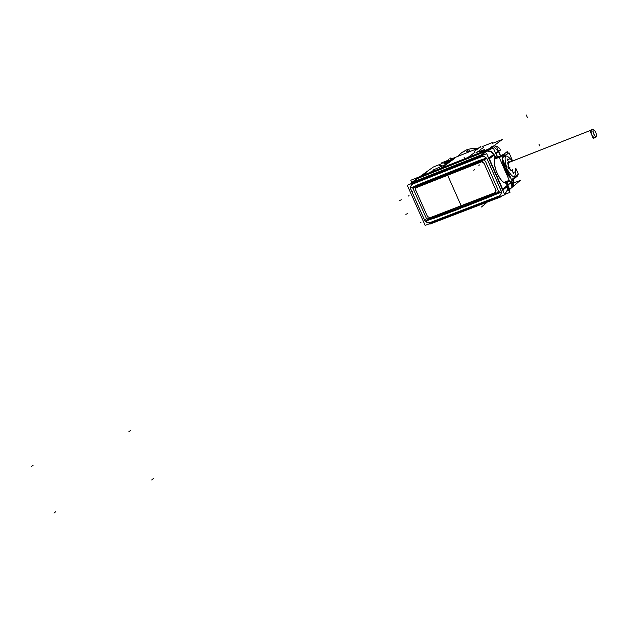 <?xml version="1.0" encoding="UTF-8"?>
<svg xmlns="http://www.w3.org/2000/svg" width="628" height="628" viewBox="0 0 628 628"><rect width="100%" height="100%" fill="white"/><g stroke="black" fill="none" stroke-linecap="round" stroke-linejoin="round"><path stroke-width="0.94" d="M507.408 190.59L507.612 185.48L507.408 190.59L505.634 192.851L507.408 190.59M513.194 185.974L509.653 189.185L511.851 187.317L511.428 181.084M445.079 164.654L442.858 165.745L445.079 164.654M446.068 163.939L445.464 164.198L446.068 163.939M447.058 163.225L446.453 163.484L447.058 163.225M448.039 162.511L447.442 162.778L448.039 162.511M449.02 161.804L448.423 162.063L449.02 161.804M450.001 161.098L449.405 161.357L450.001 161.098M476.055 152.596L484.502 149.566L480.255 151.819L484.502 149.566L476.055 152.596M476.95 152.07L477.979 151.615L476.95 152.07M479.164 150.524L479.87 150.218L479.164 150.524M480.106 149.825L480.805 149.519L480.106 149.825M481.048 149.126L481.747 148.82L481.048 149.126M481.99 148.436L482.681 148.13L481.99 148.436M482.924 147.745L483.615 147.439L482.924 147.745M474.415 152.706L467.986 157.455L474.415 152.706M454.13 158.806L441.327 168.076L454.13 158.806M452.403 159.496L454.005 158.853L452.403 159.496M450.975 160.391L450.119 160.768L450.975 160.391M432.896 170.141L433.752 170.353L432.88 170.141L442.858 165.745L432.896 170.141L433.752 170.353L433.414 170.596L429.105 172.865L421.153 176.115L425.376 173.1M418.366 178.109L486.143 151.12L418.366 178.109M495.728 153.468L498.436 151.395L500.563 156.239L498.349 151.199L493.31 146.222L498.349 151.199L500.547 156.246L498.436 151.395L495.728 153.468L500.445 149.849M492.274 146.999L492.69 147.211L491.167 147.831L492.69 147.211L492.274 146.999M494.032 154.512L491.135 151.466L487.14 150.83L491.135 151.466L494.032 154.512M494.118 154.7L495.673 157.408L497.337 157.958L495.673 157.408L494.118 154.7M506.765 183.533L507.534 185.284L506.608 182.348L507.455 181.037L506.608 182.348L506.765 183.533M493.922 155.006L494.652 156.662L493.922 155.006L489.22 158.57L502.745 189.381L507.33 185.59L506.513 183.721L507.33 185.59L502.745 189.381L489.22 158.57L493.922 155.006L489.126 158.633M507.762 189.491L507.573 186.218L507.762 189.491M497.015 173.053C500.108 179.671 503.138 183.054 506.09 183.203C503.138 183.054 500.108 179.671 497.015 173.053L495.728 169.678L497.015 173.053M494.903 157.573C493.757 160.179 494.032 164.214 495.728 169.678C494.032 164.214 493.757 160.179 494.903 157.573M482.877 159.363L478.63 160.69L482.83 159.402L485.515 161.42M418.86 184.365L477.484 161.129L418.86 184.365M413.978 186.689L417.659 184.852L413.891 186.712L413.656 189.829M413.632 189.766L426.216 218.018L427.692 219.667L426.216 218.018L413.632 189.766L413.42 187.646C435.157 179.482 458.644 170.18 483.882 159.74C458.644 170.18 435.157 179.482 413.42 187.646L413.632 189.766M433.359 218.56L500.343 192.615M497.415 193.573L493.294 195.473L497.415 193.573M485.491 161.357L498.177 190.229L498.279 192.451L498.177 190.229L485.491 161.357L483.905 159.732L485.491 161.357M493.632 154.41L490.696 151.607L486.833 151.034L490.696 151.607L493.632 154.41M503.099 157.353L504.834 154.786L503.523 155.14L502.337 157.942L504.111 154.841M502.29 158.594C502.902 167.017 505.783 173.587 510.933 178.321C505.783 173.587 502.902 167.017 502.29 158.594M512.636 178.901L513.979 178.266L512.636 178.901M504.292 155.006L502.714 156.764L504.386 154.959M513.359 178.517L512.919 178.674L513.359 178.517M512.762 169.513L512.228 170.832L511.239 170.73L508.813 167.37L507.903 162.205L509.85 162.055C507.581 160.831 507.236 162.597 508.813 167.37C510.823 171.138 512.134 171.852 512.762 169.513M508.711 168.775L507.817 166.883L508.672 168.806M507.055 158.806L507.911 160.721L507.11 158.774M513.563 173.524L512.676 171.64L513.531 173.556M483.984 163.115L495.822 190.056L483.984 163.115M482.053 161.828L483.874 162.903L482.053 161.828M481.221 161.977L416.529 187.576L481.221 161.977M415.705 190.088L415.807 188.157L415.705 190.088L427.464 216.472L429.968 217.751L427.464 216.472L415.705 190.088M494.746 192.757L429.968 217.751L494.746 192.757L495.908 190.284L494.746 192.757M594.575 135.711L592.879 131.338L594.575 135.711M507.809 162.919L591.144 130.161C590.807 133.403 591.819 135.931 594.19 137.744L594.284 137.705C591.906 136.127 590.854 133.615 591.144 130.161M509.732 189.366L513.602 186.076M513.79 185.919L520.251 180.432L514.238 182.756M513.555 185.393L513.618 179.938L507.754 184.852M507.33 185.213L507.871 188.973L506.144 192.168M490.751 148.389L410.767 180.252L411.764 182.497M507.832 187.34L510.03 192.372L504.559 194.476M442.238 165.878L439.71 165.431M445.582 163.806L443.737 163.092M444.577 162.487L445.747 163.688M446.571 163.092L444.734 162.377M445.566 161.773L446.736 162.974M447.552 162.377L445.723 161.663M446.555 161.066L447.717 162.26M448.533 161.671L446.704 160.956M447.536 160.36L448.698 161.553M449.515 160.964L447.685 160.25M448.518 159.653L450.088 161.011M419.826 176.641L433.304 167.032L442.073 163.523M416.709 178.87L487.226 150.798M490.068 148.663L502.329 139.447L492.588 143.341M474.195 152.612L474.211 151.167M475.019 150.579L474.76 151.332M475.969 149.88L475.718 150.626M476.919 149.181L476.66 149.927M477.869 148.483L477.61 149.228M478.811 147.792L478.552 148.53M479.745 147.101L479.494 147.839M480.687 146.41L480.428 147.148M492.266 142.603L482.076 146.677M478.732 148.012L452.419 158.539M447.45 160.525L441.751 162.801M467.86 157.51L474.375 152.698M454.397 158.57L441.194 168.131M452.906 158.664L450.496 158.013M450.472 158.248L451.626 159.434M451.469 159.551L449.648 158.845M450.252 160.894L448.91 160.062M470.474 151.317L468.158 149.276L466.447 149.911L461.729 152.604L457.828 156.372M468.041 152.29L465.379 150.39L467.044 149.668L472.382 148.341L477.979 148.318M493.592 146.018C496.74 145.688 499.056 147.031 500.524 150.029L495.806 153.648M486.763 150.979C490.06 150.484 492.501 151.819 494.071 154.975M486.998 149.864L481.472 152.062M490.664 147.337L492.462 146.387L490.664 147.337M495.649 153.279L498.436 151.136L500.657 156.199M493.953 154.574L495.712 158.601M495.186 146.552L496.622 146.724L500.759 156.16M511.6 180.927L513.885 186.139L512.644 185.849M505.823 181.665L507.526 185.55M507.919 185.221L511.899 181.877L511.522 181.005M506.623 182.261L509.92 189.789L507.424 190.755M506.09 183.195C503.114 182.952 500.076 179.427 496.976 172.637M507.683 186.131L502.918 190.072L488.851 158.021L493.749 154.323M507.251 185.401L502.565 189.279L503.154 191.265M499.55 197.365L501.694 195.983M430.062 224.055L501.058 196.815L500.5 196.446M505.775 192.984L504.402 194.099M502.424 195.708L500.296 197.066M429.395 223.756L430.69 223.796M428.932 222.987L500.037 195.653M486.669 153.703L407.258 185.26L425.156 225.389L504.716 194.829L486.669 153.703M430.392 222.422C427.786 223.176 425.792 222.257 424.41 219.659M429.591 223.945L428.948 223.937M410.767 189.083L424.732 220.397M411.097 189.813C410.1 187.05 410.806 185.072 413.216 183.863M413.043 182.081L411.56 182.897M410.563 183.949L411.45 182.991M497.266 156.976L493.357 148.051L415.94 178.878L416.113 179.263M495.947 169.937C494.158 164.371 493.82 160.258 494.927 157.589M496.654 158.225L494.581 159.057M497.384 157.95L497.227 156.757L494.88 157.683M498.514 157.047L497.313 158.068L494.464 156.961M496.717 155.713L499.072 156.827M498.153 157.196L502.055 155.658M514.136 178.219L512.715 178.839M510.823 178.069C505.948 173.391 503.161 167.017 502.447 158.947M502.518 157.809L503.931 154.912M497.455 157.652L501.576 156.027M503.413 155.297L504.99 154.747M514.128 178.187L513.618 178.627M507.393 181.045L506.231 183.808L508.091 181.814M508.374 180.676L508.138 181.665M504.692 182.104L507.102 181.17M505.391 182.858L508.193 181.775L507.44 181.037M517.394 174.929L517.762 175.777L510.085 182.206L499.37 157.746L507.204 151.638L508.021 153.491M510.368 177.041L505.218 168.853L504.731 169.042M513.147 178.478L513.955 178.281M503.012 160.234L505.854 170.306L505.367 170.494M507.126 169.631L505.783 170.329L502.934 160.054M504.527 154.888L503.028 157.408M512.613 160.972L509.01 152.722L502.094 158.138L511.577 179.789L518.367 174.121L515.831 168.32M506.537 168.288L505.148 168.877L510.431 177.182M508.704 167.079L511.263 170.745L512.26 170.847L512.793 169.505M509.889 162.04L507.919 162.181L508.963 167.66M512.676 171.64L513.508 173.556L512.731 171.617M494 155.187L489.204 158.821L488.121 157.016M482.414 154.676L484.149 154.708M481.213 156.859C483.913 156.042 485.97 156.961 487.383 159.63M482.445 155.383L482.571 154.386L411.646 182.591M482.728 156.254L411.756 184.444M411.568 182.662L411.481 183.588M487.045 150.869L482.461 154.472L411.528 182.677L416.764 178.776M503.028 189.986L488.961 157.942L488.623 158.154M501.128 190.936L487.053 158.876M502.989 190.025L503.303 191.603M501.733 195.975L501.309 196.36M500.799 190.182C501.796 193 501.034 195.018 498.514 196.234M417 178.901L417.541 178.54M433.516 170.549L429.018 172.912M424.489 173.721L426.302 172.771M419.072 184.279L477.272 161.215M412.149 188.157C434.678 179.718 459.099 170.047 485.42 159.143M478.685 160.65L417.722 184.805M411.191 187.733C434.121 179.145 459.021 169.277 485.884 158.13M426.027 221.009C449.028 212.751 473.967 203.142 500.838 192.184M498.145 190.174L497.753 193.416M426.381 220.098C448.989 211.966 473.449 202.538 499.77 191.807M493.898 195.245L464.312 206.934M460.505 208.402L432.841 218.764M426.192 217.955L428.72 220.012M496.049 190.606L483.741 162.581M495.696 190.08L495.296 192.427L494.683 192.788M428.893 218.089L427.841 218.913L495.288 192.898L496.246 192.105M430.015 217.735L427.33 216.495M415.461 189.57L427.684 217.005M415.626 190.229L415.76 188.172M482.72 161.317L415.461 187.937M482.014 161.859L483.913 163.256M595.948 136.99L596.247 136.935C596.694 133.788 595.705 131.252 593.264 129.313M507.809 162.856L593.162 129.352C592.699 132.484 593.688 135.028 596.137 136.983L593.122 138.152M594.724 137.532L593.374 138.733L590.014 130.938L592.133 129.093L592.377 129.658M511.435 181.076L511.734 181.759L507.832 185.032L511.734 181.759L511.435 181.076L512.542 184.875L511.702 187.45M480.962 152.204L489.565 148.553L481.582 152.015L479.918 152.054M491.347 146.834L492.423 146.41L491.787 146.889M505.43 182.803L506.121 182.536L505.43 182.803M430.29 222.516L498.663 196.234C501.058 195.002 501.803 193.032 500.901 190.3L487.367 159.481C485.954 156.937 483.945 156.027 481.323 156.764L413.075 183.863C410.775 185.079 410.084 187.026 410.995 189.703L424.661 220.271L426.467 222.116L428.375 222.759L430.29 222.516L498.663 196.234C501.058 195.002 501.803 193.032 500.901 190.3L487.367 159.481C485.954 156.937 483.945 156.027 481.323 156.764L413.075 183.863C410.775 185.079 410.084 187.026 410.995 189.703L424.661 220.271L427.393 222.548L430.29 222.516M430.737 223.246L431.381 223.544L430.737 223.246M411.45 183.007L410.634 183.918M412.816 183.054L412.902 182.128L412.816 183.054M494.856 157.73L497.243 156.788M497.855 157.377L498.451 157.078M496.74 155.775L499.032 156.843L496.74 155.775M501.882 155.783L497.91 157.353M508.327 180.691L508.115 181.602L508.327 180.691M508.036 181.837L507.086 183.313L508.036 181.837M505.038 169.78L505.524 169.584L505.038 169.78L505.493 169.599L510.399 177.112L505.493 169.599L502.973 160.148L505.493 169.599L506.835 168.963M512.346 161.074C505.022 152.392 503.232 154.99 506.969 168.869C513.359 179.357 516.122 179.247 515.258 168.54C516.122 179.247 513.359 179.357 506.969 168.869C503.232 154.99 505.022 152.392 512.346 161.074M506.152 154.959L504.151 155.116L503.067 157.377L504.731 154.818M507.817 166.883L508.656 168.806L507.871 166.852M417.887 178.399L412.965 182.073L481.166 154.951L485.664 151.419L481.166 154.951L412.965 182.073L417.887 178.399L412.863 182.144M488.922 157.973L487.964 156.662L488.922 157.973M484.306 154.645L482.43 154.614L484.306 154.645M481.056 155.932L481.111 155.014L481.056 155.932M499.495 197.388L499.111 196.98L499.668 197.349M424.536 173.697L426.271 172.786L424.536 173.697M498.271 192.458C473.025 202.726 449.499 211.793 427.692 219.667C449.499 211.793 473.025 202.726 498.271 192.458M512.597 180.103L513.437 179.961M481.919 206.596L482.343 206.243M482.854 205.819L483.277 205.466M483.78 205.042L484.204 204.689M484.706 204.265L485.13 203.912M485.632 203.488L486.048 203.134M480.169 151.866L484.588 149.519M481.456 206.989L481.88 206.636M482.39 206.212L482.806 205.851M483.317 205.427L483.741 205.073M484.243 204.649L484.667 204.296M485.169 203.872L485.593 203.527M486.096 203.103L486.512 202.75M464.704 158.766L464.037 157.251M441.555 167.99L440.887 166.483M486.551 202.718L486.967 202.365M465.764 150.225L463.448 151.905L465.764 150.225M469.273 151.795L466.745 149.786L469.273 151.795M489.605 148.53L487.807 149.488M153.271 478.63L151.678 479.965M428.948 223.026L500.061 195.693M55.704 511.718L53.992 513.068M410.728 189.099L424.693 220.412M33.158 465.215L31.4 466.486M494.644 158.295L495.555 158.664M502.832 154.692L501.003 155.414M506.835 182.301L506.827 182.74M497.988 157.298L497.431 157.44M505.085 183.078L506.772 182.418M505.375 182.827L508.178 181.743M506.804 168.893L505.43 169.536M508.233 167.841L510.069 167.127L508.233 167.841M507.479 159.763L509.308 159.041L507.479 159.763M513.092 172.598L514.929 171.884L513.092 172.598M130.404 430.58L128.764 431.836M482.712 156.207L411.733 184.397M501.175 190.92L487.1 158.86M428.28 173.25L422.927 175.385M433.752 170.353L428.178 173.297L422.11 175.424M407.564 213.646L405.837 214.321M401.371 199.798L399.651 200.473M479.509 164.921L478.858 165.415M526.602 115.772L527.332 117.452M526.24 114.932L526.971 116.612L526.24 114.932M447.05 173.893L461.973 207.609M492.266 193.926L491.63 194.452M538.973 144.236L539.703 145.908M425.407 219.714L424.709 220.255M412.737 191.297L412.031 191.815M486.425 197.035L485.782 197.569M420.972 222.265L420.265 222.822M409.048 195.543L408.326 196.069M474.423 169.772L473.755 170.274M507.809 162.88L590.712 130.334M422.44 175.526L421.153 176.115M499.676 197.318L431.334 223.56M429.56 223.921L429.002 223.913L429.56 223.921M509.261 180.33L504.739 182.081L509.261 180.33M514.936 177.496L513.563 178.438M493.859 195.253L432.692 218.803M429.992 224.078L501.065 196.784"/></g></svg>
